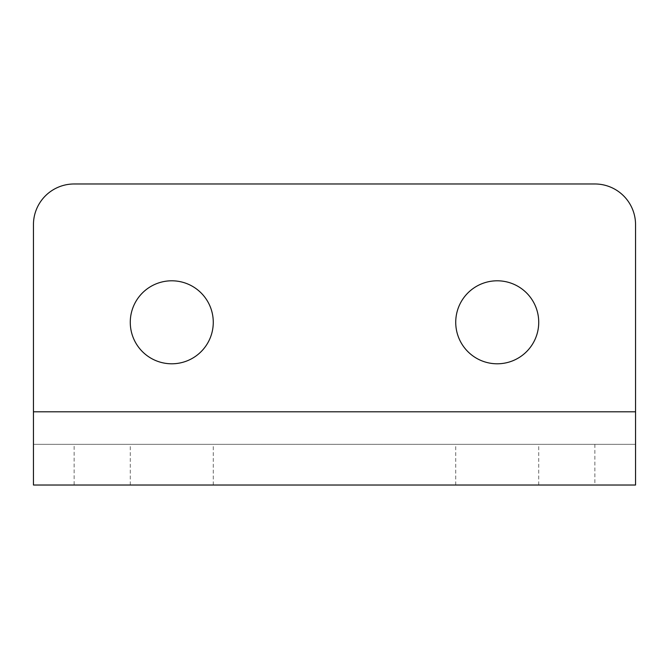 <?xml version="1.0" encoding="UTF-8"?>
<svg xmlns="http://www.w3.org/2000/svg" width="669" height="669" viewBox="0 0 669 669"><rect width="100%" height="100%" fill="white"/><g stroke="black" fill="none" stroke-linecap="round" stroke-linejoin="round"><path stroke-width="0.5" stroke-dasharray="3.35 2.51" d="M497.226 444.341L538.729 444.341L497.226 444.341M497.226 485.025L538.729 485.025L497.226 485.025M538.729 322.299A41.495 41.495 0 0 1 497.226 363.794A41.495 41.495 0 0 1 455.731 322.299A41.495 41.495 0 0 1 497.226 280.796A41.495 41.495 0 0 1 538.729 322.299M171.774 444.341L130.271 444.341L171.774 444.341M171.774 485.025L130.271 485.025L171.774 485.025M213.269 322.299A41.495 41.495 0 0 1 171.774 363.794A41.495 41.495 0 0 1 130.271 322.299A41.495 41.495 0 0 1 171.774 280.796A41.495 41.495 0 0 1 213.269 322.299M635.55 444.341L635.55 485.025L635.55 444.341L33.45 444.341L33.45 485.025L33.45 224.659A40.684 40.684 0 0 1 74.134 183.975L594.866 183.975A40.684 40.684 0 0 1 635.55 224.659L635.55 444.341L33.45 444.341M33.45 485.025L74.134 485.025L74.134 444.341M594.866 444.341L594.866 485.025L74.134 485.025M594.866 485.025L635.55 485.025M635.55 411.795L33.45 411.795M455.731 485.025L455.731 444.341M130.271 485.025L130.271 444.341M213.269 485.025L213.269 444.341M538.729 485.025L538.729 444.341"/><path stroke-width="1" d="M538.729 322.299A41.495 41.495 0 0 1 497.226 363.794A41.495 41.495 0 0 1 455.731 322.299A41.495 41.495 0 0 1 497.226 280.796A41.495 41.495 0 0 1 538.729 322.299M213.269 322.299A41.495 41.495 0 0 1 171.774 363.794A41.495 41.495 0 0 1 130.271 322.299A41.495 41.495 0 0 1 171.774 280.796A41.495 41.495 0 0 1 213.269 322.299M635.55 411.795L635.55 485.025L33.45 485.025L33.45 224.659A40.684 40.684 0 0 1 74.134 183.975L594.866 183.975A40.684 40.684 0 0 1 635.55 224.659L635.55 411.795L33.45 411.795"/></g></svg>
